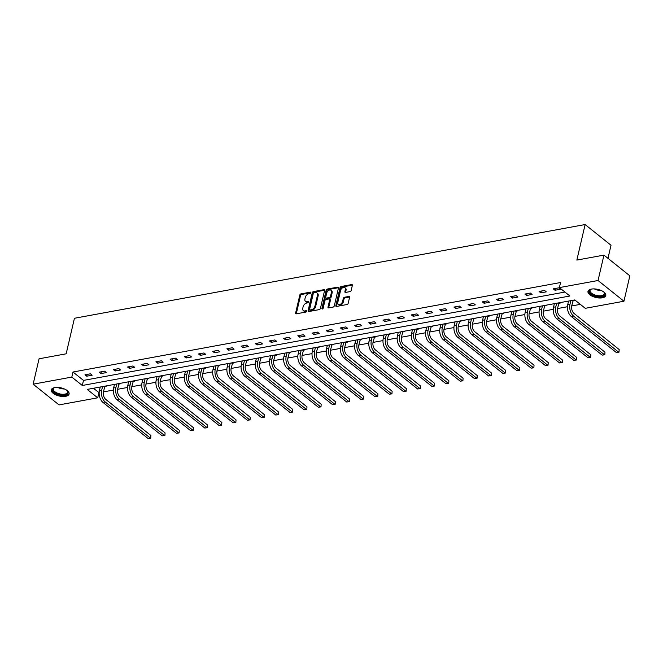 <?xml version="1.0" encoding="UTF-8"?>
<svg xmlns="http://www.w3.org/2000/svg" width="663" height="663" viewBox="0 0 663 663"><rect width="100%" height="100%" fill="white"/><g stroke="black" fill="none" stroke-linecap="round" stroke-linejoin="round"><path stroke-width="0.99" d="M310.881 292.731A0.804 0.522 -51.3 0 0 310.417 292.151L300.936 293.891A1.152 0.738 -51.3 0 0 299.809 295.052L295.632 312.994A1.152 0.738 -51.3 0 0 296.295 313.831L305.784 312.091A0.804 0.522 -51.3 0 0 306.107 310.69L304.881 310.914A3.68 2.37 -51.3 0 1 303.322 310.599A3.68 2.37 -51.3 0 1 302.759 308.254L303.107 306.754A3.68 2.37 -51.3 0 1 306.712 303.041L307.939 302.817A0.804 0.522 -51.3 0 0 308.262 301.416L307.035 301.648A3.68 2.37 -51.3 0 1 305.477 301.325A3.68 2.37 -51.3 0 1 304.922 298.98L305.27 297.488A3.68 2.37 -51.3 0 1 308.867 293.767L310.093 293.543A0.804 0.522 -51.3 0 0 310.881 292.731M602.352 297.82A9.141 4.169 13.1 0 1 592.523 296.369A9.141 4.169 13.1 0 1 587.99 291.38A9.141 4.169 13.1 0 1 591.437 289.085A9.141 4.169 13.1 0 1 601.266 290.535A9.141 4.169 13.1 0 1 605.8 295.524A9.141 4.169 13.1 0 1 602.352 297.82M65.654 396.317A9.141 4.169 13.1 0 1 55.825 394.866A9.141 4.169 13.1 0 1 51.291 389.877A9.141 4.169 13.1 0 1 54.739 387.582A9.141 4.169 13.1 0 1 64.568 389.032A9.141 4.169 13.1 0 1 69.101 394.021A9.141 4.169 13.1 0 1 65.654 396.317M350.056 291.604A1.152 0.738 -51.3 0 0 351.183 290.444L352.351 285.405A1.152 0.738 -51.3 0 0 351.697 284.576L341.155 286.507A1.152 0.738 -51.3 0 0 340.036 287.667L335.859 305.61A1.152 0.738 -51.3 0 0 336.514 306.447L347.056 304.516A1.152 0.738 -51.3 0 0 348.183 303.356L349.592 297.273A1.152 0.738 -51.3 0 0 348.937 296.436L344.42 297.264A1.152 0.738 -51.3 0 0 343.301 298.425L342.597 301.441A3.075 1.981 -51.3 0 1 340.724 304.068A3.075 1.981 -51.3 0 1 338.287 304.284A3.075 1.981 -51.3 0 1 337.823 302.32L340.567 290.502A3.075 1.981 -51.3 0 1 342.44 287.883A3.075 1.981 -51.3 0 1 344.884 287.667A3.075 1.981 -51.3 0 1 345.348 289.632L344.893 291.596A1.152 0.738 -51.3 0 0 345.547 292.433L350.056 291.604M33.15 384.184L39.059 358.791L66.167 353.81L74.438 318.265L585.122 224.542L576.843 260.087L603.952 255.114L598.043 280.507L623.941 301.226L585.28 308.32L574.78 299.925L87.209 389.405L97.71 397.808L59.048 404.902L33.15 384.184L71.811 377.081L82.311 385.485L569.882 296.005L559.381 287.601L598.043 280.507M559.381 287.601L560.567 282.521L72.988 372.009L71.811 377.081M324.588 290.502A1.152 0.738 -51.3 0 0 323.925 289.673L313.392 291.604A1.152 0.738 -51.3 0 0 312.265 292.764L308.088 310.707A1.152 0.738 -51.3 0 0 308.751 311.544L319.284 309.613A1.152 0.738 -51.3 0 0 320.411 308.452L324.588 290.502M327.273 289.051L337.807 287.12A1.152 0.738 -51.3 0 1 338.47 287.957L334.293 305.9A1.152 0.738 -51.3 0 1 333.166 307.06L328.657 307.889A1.152 0.738 -51.3 0 1 328.003 307.052L329.693 299.775A1.152 0.738 -51.3 0 0 329.03 298.947L326.039 299.494A1.152 0.738 -51.3 0 0 324.92 300.654L323.154 308.229A0.804 0.522 -51.3 0 1 321.903 308.461L326.146 290.22A1.152 0.738 -51.3 0 1 327.273 289.051L327.97 289.615L338.503 287.684M607.971 258.33L611.013 245.26L585.122 224.542M72.988 372.009L83.488 380.405L564.942 292.051M86.729 376.194L92.19 375.192L90.441 373.799L84.98 374.794L86.729 376.194L87.151 374.396M100.917 373.592L106.378 372.589L104.63 371.189L99.168 372.192L100.917 373.592L101.34 371.794M115.113 370.99L120.567 369.987L118.818 368.587L113.365 369.589L115.113 370.99L115.528 369.192M129.302 368.388L134.763 367.385L133.006 365.984L127.553 366.987L129.302 368.388L129.716 366.589M143.49 365.777L148.951 364.774L147.203 363.382L141.741 364.377L143.49 365.777L143.912 363.979M157.686 363.175L163.139 362.172L161.391 360.771L155.929 361.774L157.686 363.175L158.101 361.376M171.874 360.573L177.328 359.57L175.579 358.169L170.126 359.172L171.874 360.573L172.289 358.774M186.063 357.97L191.524 356.967L189.775 355.567L184.314 356.57L186.063 357.97L186.485 356.172M200.251 355.36L205.712 354.357L203.964 352.965L198.502 353.959L200.251 355.36L200.674 353.561M214.447 352.757L219.901 351.755L218.152 350.354L212.699 351.357L214.447 352.757L214.862 350.959M228.636 350.155L234.097 349.152L232.34 347.752L226.887 348.755L228.636 350.155L229.05 348.357M242.824 347.553L248.285 346.55L246.537 345.15L241.075 346.152L242.824 347.553L243.246 345.755M257.02 344.942L262.473 343.94L260.725 342.547L255.263 343.542L257.02 344.942L257.435 343.144M271.208 342.34L276.662 341.337L274.913 339.937L269.46 340.939L271.208 342.34L271.623 340.542M285.397 339.738L290.858 338.735L289.109 337.334L283.648 338.337L285.397 339.738L285.819 337.939M299.585 337.135L305.046 336.133L303.298 334.732L297.836 335.735L299.585 337.135L300.007 335.337M313.781 334.525L319.234 333.53L317.486 332.13L312.033 333.124L313.781 334.525L314.196 332.727M327.97 331.923L333.431 330.92L331.674 329.519L326.221 330.522L327.97 331.923L328.384 330.124M342.158 329.32L347.619 328.318L345.871 326.917L340.409 327.92L342.158 329.32L342.58 327.522M356.354 326.718L361.807 325.715L360.059 324.315L354.597 325.318L356.354 326.718L356.769 324.92M370.542 324.108L375.996 323.113L374.247 321.712L368.794 322.707L370.542 324.108L370.957 322.309M384.731 321.505L390.192 320.502L388.443 319.102L382.982 320.105L384.731 321.505L385.153 319.707M398.919 318.903L404.38 317.9L402.632 316.5L397.17 317.502L398.919 318.903L399.341 317.105M413.115 316.301L418.568 315.298L416.82 313.897L411.367 314.9L413.115 316.301L413.53 314.502M427.303 313.69L432.765 312.696L431.008 311.295L425.555 312.29L427.303 313.69L427.726 311.892M441.492 311.088L446.953 310.085L445.205 308.685L439.743 309.687L441.492 311.088L441.914 309.289M455.688 308.486L461.141 307.483L459.393 306.082L453.931 307.085L455.688 308.486L456.103 306.687M469.876 305.883L475.33 304.881L473.581 303.48L468.128 304.483L469.876 305.883L470.291 304.085M484.065 303.273L489.526 302.278L487.777 300.878L482.316 301.872L484.065 303.273L484.487 301.474M498.253 300.671L503.714 299.668L501.966 298.267L496.504 299.27L498.253 300.671L498.675 298.872M512.449 298.068L517.902 297.065L516.154 295.665L510.701 296.668L512.449 298.068L512.864 296.27M526.637 295.466L532.099 294.463L530.35 293.063L524.889 294.065L526.637 295.466L527.06 293.668M540.826 292.855L546.287 291.861L544.538 290.46L539.077 291.455L540.826 292.855L541.248 291.057M555.022 290.253L560.475 289.25L558.727 287.85L553.274 288.853L555.022 290.253L555.437 288.455M93.334 388.278L99.16 392.678M103.387 391.899L113.348 390.076M117.583 389.297L127.545 387.465M131.771 386.695L141.733 384.863M145.959 384.084L155.921 382.261M160.156 381.482L170.118 379.659M174.344 378.88L184.306 377.048M188.532 376.277L198.494 374.446M202.729 373.667L212.682 371.844M216.917 371.065L226.879 369.241M231.105 368.462L241.067 366.631M245.293 365.86L255.255 364.028M259.49 363.249L269.451 361.426M273.678 360.647L283.64 358.824M287.866 358.045L297.828 356.213M302.063 355.443L312.024 353.611M316.251 352.832L326.213 351.009M330.439 350.23L340.401 348.406M344.627 347.627L354.589 345.796M358.824 345.025L368.785 343.194M373.012 342.415L382.974 340.591M387.2 339.812L397.162 337.989M401.397 337.21L411.358 335.379M415.585 334.608L425.547 332.776M429.773 331.997L439.735 330.174M443.961 329.395L453.923 327.572M458.158 326.793L468.119 324.961M472.346 324.19L482.308 322.359M486.534 321.58L496.496 319.757M500.731 318.978L510.692 317.154M514.919 316.375L524.881 314.544M529.107 313.773L539.069 311.941M543.295 311.162L553.257 309.339M557.492 308.56L567.453 306.737M571.68 305.958L580.34 304.367M104.713 386.67L106.188 386.396L105.707 386.007M105.003 386.139L103.469 391.535A5.859 3.597 79.6 0 0 105.782 399.408L150.891 435.508L150.708 438.135L148.023 438.458L102.914 402.366A8.785 5.395 -100.4 0 1 99.442 390.548L100.246 387.01M118.901 384.059L120.376 383.794L119.895 383.405M114.45 384.424L113.63 387.946L115.909 387.532L116.729 383.985M133.089 381.457L134.564 381.184L134.083 380.802M133.387 380.927L131.846 386.322A5.859 3.597 79.6 0 0 134.166 394.203L179.275 430.295L179.085 432.931L176.408 433.254L131.299 397.162A8.785 5.395 -100.4 0 1 127.826 385.344L128.63 381.805M147.277 378.855L148.761 378.581L148.272 378.2M142.835 379.211L142.015 382.733L144.285 382.319L145.114 378.78M161.474 376.252L162.949 375.979L162.468 375.589M175.662 373.642L177.137 373.377L176.656 372.987M189.85 371.04L191.325 370.766L190.845 370.385M204.047 368.437L205.522 368.164L205.041 367.783M204.337 367.907L202.803 373.302A5.859 3.597 79.6 0 0 205.116 381.184L250.224 417.276L250.042 419.903L247.357 420.234L202.256 384.142A8.785 5.395 -100.4 0 1 198.776 372.316L199.58 368.785M218.235 365.835L219.71 365.562L219.229 365.172M213.784 366.191L212.964 369.714L215.243 369.299L216.063 365.752M232.423 363.225L233.898 362.959L233.417 362.57M232.721 362.702L231.18 368.098A5.859 3.597 79.6 0 0 233.5 375.971L278.609 412.063L278.419 414.698L275.742 415.021L230.633 378.929A8.785 5.395 -100.4 0 1 227.16 367.111L227.964 363.573M246.611 360.622L248.095 360.349L247.606 359.968M242.169 360.979L241.349 364.509L243.619 364.086L244.448 360.548M260.808 358.02L262.283 357.747L261.802 357.365M274.996 355.418L276.471 355.144L275.99 354.755M270.545 355.774L269.725 359.296L272.004 358.882L272.825 355.343M289.184 352.807L290.659 352.542L290.179 352.152M289.482 352.285L287.941 357.68A5.859 3.597 79.6 0 0 290.261 365.553L335.37 401.645L335.18 404.281L332.503 404.604L287.394 368.512A8.785 5.395 -100.4 0 1 283.921 356.694L284.725 353.155M303.381 350.205L304.856 349.931L304.375 349.55M298.93 350.561L298.11 354.092L300.38 353.669L301.209 350.13M317.569 347.603L319.044 347.329L318.563 346.948M331.757 345L333.232 344.727L332.751 344.337M327.315 345.357L326.494 348.879L328.765 348.465L329.594 344.926M345.945 342.39L347.429 342.125L346.94 341.735M341.503 342.754L340.683 346.277L342.953 345.862L343.782 342.315M360.142 339.788L361.617 339.514L361.136 339.133M374.33 337.185L375.805 336.912L375.324 336.531M388.518 334.583L389.993 334.309L389.512 333.92M388.816 334.053L387.275 339.448A5.859 3.597 79.6 0 0 389.595 347.329L434.704 383.421L434.514 386.048L431.837 386.372L386.728 350.279A8.785 5.395 -100.4 0 1 383.255 338.462L384.059 334.923M402.714 331.972L404.19 331.707L403.709 331.318M398.264 332.337L397.444 335.859L399.714 335.445L400.543 331.898M416.903 329.37L418.378 329.097L417.897 328.715M417.193 328.84L415.66 334.235A5.859 3.597 79.6 0 0 417.98 342.116L463.081 378.208L462.898 380.844L460.221 381.167L415.113 345.075A8.785 5.395 -100.4 0 1 411.632 333.257L412.436 329.718M431.091 326.768L432.566 326.494L432.085 326.113M426.649 327.124L425.828 330.655L428.099 330.232L428.928 326.693M445.279 324.166L446.763 323.892L446.282 323.503M459.476 321.555L460.951 321.29L460.47 320.9M455.025 321.92L454.205 325.442L456.484 325.027L457.304 321.48M473.664 318.953L475.139 318.679L474.658 318.298M487.852 316.35L489.327 316.077L488.846 315.696M483.41 316.707L482.589 320.237L484.86 319.815L485.689 316.276M502.048 313.748L503.524 313.475L503.043 313.085M516.237 311.138L517.712 310.872L517.231 310.483M516.527 310.615L514.994 316.011A5.859 3.597 79.6 0 0 517.314 323.884L562.415 359.976L562.232 362.611L559.555 362.934L514.447 326.842A8.785 5.395 -100.4 0 1 510.966 315.024L511.77 311.486M530.425 308.535L531.9 308.262L531.419 307.881M525.983 308.892L525.162 312.422L527.433 312L528.262 308.461M544.613 305.933L546.097 305.66L545.616 305.278M558.81 303.331L560.285 303.057L559.804 302.668M554.359 303.687L553.539 307.209L555.818 306.795L556.638 303.256M572.998 300.72L574.473 300.455L573.992 300.066M573.296 300.198L571.755 305.593A5.859 3.597 79.6 0 0 574.075 313.466L619.184 349.558L618.993 352.194L616.317 352.517L571.208 316.425A8.785 5.395 -100.4 0 1 567.735 304.607L568.539 301.068M603.952 255.114L629.85 275.833L623.941 301.226M98.886 392.728L97.71 397.808M83.488 380.405L82.311 385.485M305.477 301.325L306.182 301.889A3.68 2.37 -51.3 0 0 307.731 302.204L307.035 301.648M308.718 302.021L307.731 302.204M303.322 310.599L304.019 311.162A3.68 2.37 -51.3 0 0 305.577 311.477L304.881 310.914M306.563 311.295L305.577 311.477M310.881 292.756L301.632 294.447A1.152 0.738 -51.3 0 0 300.505 295.607L296.336 313.558A1.152 0.738 -51.3 0 0 296.303 313.831M323.925 289.673L324.613 290.22L314.088 292.159A1.152 0.738 -51.3 0 0 312.961 293.328L308.792 311.27A1.152 0.738 -51.3 0 0 308.759 311.544M314.047 292.822A0.804 0.522 -51.3 0 0 313.259 293.634L309.596 309.381A0.804 0.522 -51.3 0 0 310.06 309.969L311.353 309.729A3.68 2.37 -51.3 0 0 314.95 306.016L317.453 295.25A3.68 2.37 -51.3 0 0 316.897 292.897A3.68 2.37 -51.3 0 0 315.339 292.582L314.047 292.822M309.712 309.894L310.417 310.458A0.804 0.522 -51.3 0 0 310.756 310.524L310.06 309.969M316.897 292.897L317.602 293.46A3.68 2.37 -51.3 0 1 318.157 295.806L315.654 306.571A3.68 2.37 -51.3 0 1 312.049 310.292L310.756 310.524M329.519 299.046L330.215 299.601A1.152 0.738 -51.3 0 1 330.389 300.339L328.699 307.615A1.152 0.738 -51.3 0 0 328.674 307.889M322.624 308.941L326.851 290.775L326.146 290.22M331.45 292.226A3.075 1.981 -51.3 0 0 330.986 290.261A3.075 1.981 -51.3 0 0 328.541 290.477A3.075 1.981 -51.3 0 0 326.677 293.104L325.707 297.264A1.152 0.738 -51.3 0 0 326.37 298.101L329.354 297.546A1.152 0.738 -51.3 0 0 330.481 296.386L331.45 292.226L332.155 292.789A3.075 1.981 -51.3 0 0 331.682 290.825L330.986 290.261M325.881 298.002L326.577 298.557A1.152 0.738 -51.3 0 0 327.066 298.657L326.37 298.101M332.155 292.789L331.185 296.949A1.152 0.738 -51.3 0 1 330.058 298.11L327.066 298.657M327.97 289.615A1.152 0.738 -51.3 0 0 326.851 290.775M344.884 287.667L345.58 288.223A3.075 1.981 -51.3 0 1 346.045 290.187L345.589 292.159A1.152 0.738 -51.3 0 0 345.556 292.424M338.287 304.284L338.984 304.839A3.075 1.981 -51.3 0 0 341.428 304.624A3.075 1.981 -51.3 0 0 343.301 302.005L342.597 301.441M348.937 296.436L349.625 296.991L345.125 297.828A1.152 0.738 -51.3 0 0 343.998 298.988L343.301 302.005M351.697 284.576L352.385 285.123L341.859 287.071A1.152 0.738 -51.3 0 0 340.732 288.231L336.555 306.173A1.152 0.738 -51.3 0 0 336.531 306.447M148.023 438.458L150.302 438.044L105.193 401.952A8.785 5.395 -100.4 0 1 101.712 390.134L102.541 386.587M150.708 438.135L150.891 435.508M104.522 387.01L103.726 386.372M66.996 390.424A7.906 3.605 13.1 0 1 67.419 390.88A7.906 3.605 13.1 0 1 65.977 394.709A7.906 3.605 13.1 0 1 57.432 394.004A7.906 3.605 13.1 0 1 54.192 387.797A7.906 3.605 13.1 0 1 54.772 387.582M54.499 387.673A7.326 3.34 -166.9 0 0 53.372 388.974A7.326 3.34 -166.9 0 0 57.772 393.283A7.326 3.34 -166.9 0 0 67.634 392.289A7.326 3.34 -166.9 0 0 67.203 390.631M51.499 389.363A9.083 4.144 -166.9 0 0 56.993 394.427A9.083 4.144 -166.9 0 0 69.143 393.474M603.686 291.927A7.906 3.605 13.1 0 1 604.117 292.383A7.906 3.605 13.1 0 1 601.805 296.419A7.906 3.605 13.1 0 1 591.636 294.273A7.906 3.605 13.1 0 1 590.882 289.3A7.906 3.605 13.1 0 1 591.471 289.076M591.189 289.176A7.326 3.34 -166.9 0 0 590.07 290.477A7.326 3.34 -166.9 0 0 593.7 294.471A7.326 3.34 -166.9 0 0 601.573 295.632A7.326 3.34 -166.9 0 0 604.333 293.792A7.326 3.34 -166.9 0 0 603.894 292.134M588.197 290.866A9.083 4.144 -166.9 0 0 593.004 295.657A9.083 4.144 -166.9 0 0 602.51 296.983A9.083 4.144 -166.9 0 0 605.841 294.969M119.191 383.537L117.658 388.932A5.859 3.597 79.6 0 0 119.97 396.805L165.079 432.898L164.896 435.533L162.22 435.856L117.111 399.764A8.785 5.395 -100.4 0 1 113.63 387.946M162.22 435.856L164.49 435.442L119.381 399.35A8.785 5.395 -100.4 0 1 115.909 387.532M164.896 435.533L165.079 432.898M118.71 384.399L117.915 383.769M176.408 433.254L178.678 432.831L133.57 396.739A8.785 5.395 -100.4 0 1 130.097 384.921L130.918 381.382M179.085 432.931L179.275 430.295M132.898 381.797L132.111 381.167M147.576 378.324L146.034 383.72A5.859 3.597 79.6 0 0 148.355 391.601L193.463 427.693L193.273 430.32L190.596 430.652L145.487 394.551A8.785 5.395 -100.4 0 1 142.015 382.733M190.596 430.652L192.875 430.229L147.766 394.137A8.785 5.395 -100.4 0 1 144.285 382.319M193.273 430.32L193.463 427.693M147.095 379.195L146.299 378.556M161.764 375.722L160.231 381.117A5.859 3.597 79.6 0 0 162.543 388.99L207.652 425.091L207.469 427.718L204.784 428.041L159.684 391.949A8.785 5.395 -100.4 0 1 156.203 380.131L157.032 376.592M204.784 428.041L207.063 427.627L161.954 391.535A8.785 5.395 -100.4 0 1 158.482 379.717L159.302 376.17M207.469 427.718L207.652 425.091M161.283 376.592L160.487 375.954M175.952 373.12L174.419 378.515A5.859 3.597 79.6 0 0 176.739 386.388L221.84 422.48L221.657 425.116L218.981 425.439L173.872 389.347A8.785 5.395 -100.4 0 1 170.391 377.529L171.22 373.99M218.981 425.439L221.251 425.024L176.143 388.932A8.785 5.395 -100.4 0 1 172.67 377.114L173.491 373.567M221.657 425.116L221.84 422.48M175.471 373.982L174.684 373.352M190.148 370.509L188.607 375.904A5.859 3.597 79.6 0 0 190.927 383.786L236.036 419.878L235.846 422.513L233.169 422.837L188.06 386.744A8.785 5.395 -100.4 0 1 184.587 374.926L185.408 371.379M233.169 422.837L235.44 422.414L190.339 386.322A8.785 5.395 -100.4 0 1 186.858 374.504L187.687 370.965M235.846 422.513L236.036 419.878M189.659 371.379L188.872 370.75M247.357 420.234L249.636 419.812L204.527 383.72A8.785 5.395 -100.4 0 1 201.046 371.902L201.875 368.363M250.042 419.903L250.224 417.276M203.856 368.777L203.06 368.139M218.525 365.305L216.992 370.7A5.859 3.597 79.6 0 0 219.312 378.573L264.413 414.673L264.23 417.3L261.554 417.624L216.445 381.532A8.785 5.395 -100.4 0 1 212.964 369.714M261.554 417.624L263.824 417.209L218.715 381.117A8.785 5.395 -100.4 0 1 215.243 369.299M264.23 417.3L264.413 414.673M218.044 366.175L217.249 365.537M275.742 415.021L278.012 414.607L232.904 378.515A8.785 5.395 -100.4 0 1 229.431 366.697L230.252 363.15M278.419 414.698L278.609 412.063M232.232 363.564L231.445 362.934M246.909 360.092L245.368 365.487A5.859 3.597 79.6 0 0 247.689 373.368L292.797 409.461L292.607 412.096L289.93 412.419L244.821 376.327A8.785 5.395 -100.4 0 1 241.349 364.509M289.93 412.419L292.209 411.996L247.1 375.904A8.785 5.395 -100.4 0 1 243.619 364.086M292.607 412.096L292.797 409.461M246.429 360.962L245.633 360.332M261.098 357.49L259.565 362.885A5.859 3.597 79.6 0 0 261.877 370.766L306.986 406.858L306.803 409.485L304.126 409.817L259.018 373.725A8.785 5.395 -100.4 0 1 255.537 361.907L256.366 358.36M304.126 409.817L306.397 409.394L261.288 373.302A8.785 5.395 -100.4 0 1 257.816 361.484L258.636 357.945M306.803 409.485L306.986 406.858M260.617 358.36L259.821 357.722M275.286 354.887L273.753 360.282A5.859 3.597 79.6 0 0 276.073 368.164L321.182 404.256L320.991 406.883L318.315 407.206L273.206 371.114A8.785 5.395 -100.4 0 1 269.725 359.296M318.315 407.206L320.585 406.792L275.476 370.7A8.785 5.395 -100.4 0 1 272.004 358.882M320.991 406.883L321.182 404.256M274.805 355.758L274.018 355.119M332.503 404.604L334.782 404.19L289.673 368.098A8.785 5.395 -100.4 0 1 286.192 356.28L287.021 352.733M335.18 404.281L335.37 401.645M288.993 353.147L288.206 352.517M303.671 349.674L302.137 355.07A5.859 3.597 79.6 0 0 304.45 362.951L349.558 399.043L349.376 401.679L346.691 402.002L301.59 365.91A8.785 5.395 -100.4 0 1 298.11 354.092M346.691 402.002L348.97 401.579L303.861 365.487A8.785 5.395 -100.4 0 1 300.38 353.669M349.376 401.679L349.558 399.043M303.19 350.545L302.394 349.915M317.859 347.072L316.326 352.467A5.859 3.597 79.6 0 0 318.646 360.349L363.747 396.441L363.564 399.068L360.887 399.399L315.779 363.307A8.785 5.395 -100.4 0 1 312.298 351.489L313.127 347.942M360.887 399.399L363.158 398.977L318.049 362.885A8.785 5.395 -100.4 0 1 314.577 351.067L315.397 347.528M363.564 399.068L363.747 396.441M317.378 347.942L316.582 347.304M332.055 344.47L330.514 349.865A5.859 3.597 79.6 0 0 332.834 357.747L377.943 393.839L377.753 396.466L375.076 396.789L329.967 360.697A8.785 5.395 -100.4 0 1 326.494 348.879M375.076 396.789L377.346 396.375L332.246 360.282A8.785 5.395 -100.4 0 1 328.765 348.465M377.753 396.466L377.943 393.839M331.566 345.34L330.779 344.702M346.243 341.868L344.702 347.263A5.859 3.597 79.6 0 0 347.022 355.136L392.131 391.228L391.949 393.863L389.264 394.187L344.155 358.095A8.785 5.395 -100.4 0 1 340.683 346.277M389.264 394.187L391.543 393.772L346.434 357.68A8.785 5.395 -100.4 0 1 342.953 345.862M391.949 393.863L392.131 391.228M345.763 342.73L344.967 342.1M360.432 339.257L358.898 344.652A5.859 3.597 79.6 0 0 361.211 352.534L406.32 388.626L406.137 391.261L403.46 391.584L358.351 355.492A8.785 5.395 -100.4 0 1 354.871 343.674L355.7 340.127M403.46 391.584L405.731 391.17L360.622 355.07A8.785 5.395 -100.4 0 1 357.15 343.252L357.97 339.713M406.137 391.261L406.32 388.626M359.951 340.127L359.155 339.497M374.628 336.655L373.087 342.05A5.859 3.597 79.6 0 0 375.407 349.931L420.516 386.023L420.325 388.651L417.649 388.982L372.54 352.89A8.785 5.395 -100.4 0 1 369.067 341.072L369.888 337.525M417.649 388.982L419.919 388.559L374.81 352.467A8.785 5.395 -100.4 0 1 371.338 340.649L372.158 337.111M420.325 388.651L420.516 386.023M374.139 337.525L373.352 336.887M431.837 386.372L434.116 385.957L389.007 349.865A8.785 5.395 -100.4 0 1 385.526 338.047L386.355 334.508M434.514 386.048L434.704 383.421M388.327 334.923L387.54 334.285M403.005 331.45L401.471 336.845A5.859 3.597 79.6 0 0 403.784 344.719L448.892 380.811L448.71 383.446L446.025 383.769L400.924 347.677A8.785 5.395 -100.4 0 1 397.444 335.859M446.025 383.769L448.304 383.355L403.195 347.263A8.785 5.395 -100.4 0 1 399.714 335.445M448.71 383.446L448.892 380.811M402.524 332.312L401.728 331.682M460.221 381.167L462.492 380.753L417.383 344.652A8.785 5.395 -100.4 0 1 413.911 332.834L414.731 329.296M462.898 380.844L463.081 378.208M416.712 329.71L415.916 329.08M431.389 326.237L429.848 331.633A5.859 3.597 79.6 0 0 432.168 339.514L477.277 375.606L477.087 378.233L474.41 378.565L429.301 342.473A8.785 5.395 -100.4 0 1 425.828 330.655M474.41 378.565L476.68 378.142L431.58 342.05A8.785 5.395 -100.4 0 1 428.099 330.232M477.087 378.233L477.277 375.606M430.9 327.108L430.113 326.469M445.577 323.635L444.036 329.03A5.859 3.597 79.6 0 0 446.356 336.912L491.465 373.004L491.283 375.631L488.598 375.954L443.489 339.862A8.785 5.395 -100.4 0 1 440.017 328.044L440.837 324.505M488.598 375.954L490.877 375.54L445.768 339.448A8.785 5.395 -100.4 0 1 442.287 327.63L443.116 324.091M491.283 375.631L491.465 373.004M445.097 324.505L444.301 323.867M459.766 321.033L458.232 326.428A5.859 3.597 79.6 0 0 460.545 334.301L505.654 370.393L505.471 373.029L502.794 373.352L457.685 337.26A8.785 5.395 -100.4 0 1 454.205 325.442M502.794 373.352L505.065 372.938L459.956 336.845A8.785 5.395 -100.4 0 1 456.484 325.027M505.471 373.029L505.654 370.393M459.285 321.895L458.489 321.265M473.962 318.422L472.421 323.817A5.859 3.597 79.6 0 0 474.741 331.699L519.85 367.791L519.659 370.426L516.983 370.75L471.874 334.658A8.785 5.395 -100.4 0 1 468.401 322.84L469.222 319.293M516.983 370.75L519.253 370.335L474.144 334.235A8.785 5.395 -100.4 0 1 470.672 322.417L471.492 318.878M519.659 370.426L519.85 367.791M473.473 319.293L472.686 318.663M488.15 315.82L486.609 321.215A5.859 3.597 79.6 0 0 488.929 329.097L534.038 365.189L533.848 367.816L531.171 368.147L486.062 332.055A8.785 5.395 -100.4 0 1 482.589 320.237M531.171 368.147L533.45 367.725L488.341 331.633A8.785 5.395 -100.4 0 1 484.86 319.815M533.848 367.816L534.038 365.189M487.661 316.69L486.874 316.052M502.339 313.218L500.805 318.613A5.859 3.597 79.6 0 0 503.118 326.494L548.226 362.586L548.044 365.214L545.359 365.537L500.258 329.445A8.785 5.395 -100.4 0 1 496.778 317.627L497.606 314.088M545.359 365.537L547.638 365.122L502.529 329.03A8.785 5.395 -100.4 0 1 499.057 317.212L499.877 313.674M548.044 365.214L548.226 362.586M501.858 314.088L501.062 313.45M559.555 362.934L561.826 362.52L516.717 326.428A8.785 5.395 -100.4 0 1 513.245 314.61L514.065 311.063M562.232 362.611L562.415 359.976M516.046 311.477L515.25 310.848M530.723 308.013L529.182 313.4A5.859 3.597 79.6 0 0 531.502 321.282L576.611 357.374L576.42 360.009L573.744 360.332L528.635 324.24A8.785 5.395 -100.4 0 1 525.162 312.422M573.744 360.332L576.014 359.918L530.914 323.817A8.785 5.395 -100.4 0 1 527.433 312M576.42 360.009L576.611 357.374M530.234 308.875L529.447 308.245M544.911 305.403L543.378 310.798A5.859 3.597 79.6 0 0 545.69 318.679L590.799 354.771L590.617 357.398L587.932 357.73L542.823 321.638A8.785 5.395 -100.4 0 1 539.35 309.82L540.171 306.273M587.932 357.73L590.211 357.307L545.102 321.215A8.785 5.395 -100.4 0 1 541.621 309.397L542.45 305.858M590.617 357.398L590.799 354.771M544.431 306.273L543.635 305.643M559.1 302.8L557.566 308.196A5.859 3.597 79.6 0 0 559.879 316.077L604.987 352.169L604.805 354.796L602.128 355.119L557.019 319.027A8.785 5.395 -100.4 0 1 553.539 307.209M602.128 355.119L604.399 354.705L559.29 318.613A8.785 5.395 -100.4 0 1 555.818 306.795M604.805 354.796L604.987 352.169M558.619 303.671L557.823 303.032M616.317 352.517L618.587 352.103L573.478 316.011A8.785 5.395 -100.4 0 1 570.006 304.193L570.826 300.646M618.993 352.194L619.184 349.558M572.807 301.06L572.02 300.43M310.906 292.532L310.417 292.151M306.588 311.08L306.107 310.69M308.743 301.806L308.262 301.416M296.336 313.558L295.632 312.994M300.505 295.607L299.809 295.052M301.632 294.447L300.936 293.891M308.792 311.27L308.088 310.707M312.961 293.328L312.265 292.764M314.088 292.159L313.392 291.604M312.049 310.292L311.353 309.729M315.654 306.571L314.95 306.016M318.157 295.806L317.453 295.25M338.503 287.676L337.807 287.12M328.699 307.615L328.003 307.052M330.389 300.339L329.693 299.775M322.549 308.983L321.903 308.461M330.058 298.11L329.354 297.546M331.185 296.949L330.481 296.386M345.589 292.159L344.893 291.596M346.045 290.187L345.348 289.632M343.998 298.988L343.301 298.425M345.125 297.828L344.42 297.264M336.555 306.173L335.859 305.61M340.732 288.231L340.036 287.667M341.859 287.071L341.155 286.507M99.442 390.548L101.712 390.134M102.914 402.366L105.193 401.952M64.468 388.99A7.326 3.34 13.1 0 1 58.999 387.996A7.326 3.34 13.1 0 1 57.673 387.407M59.885 387.64A7.086 3.232 -166.9 0 0 62.38 388.22M601.167 290.493A7.326 3.34 13.1 0 1 594.363 288.911M596.584 289.143A7.086 3.232 -166.9 0 0 599.07 289.723M117.111 399.764L119.381 399.35M127.826 385.344L130.097 384.921M131.299 397.162L133.57 396.739M145.487 394.551L147.766 394.137M156.203 380.131L158.482 379.717M159.684 391.949L161.954 391.535M170.391 377.529L172.67 377.114M173.872 389.347L176.143 388.932M184.587 374.926L186.858 374.504M188.06 386.744L190.339 386.322M198.776 372.316L201.046 371.902M202.256 384.142L204.527 383.72M216.445 381.532L218.715 381.117M227.16 367.111L229.431 366.697M230.633 378.929L232.904 378.515M244.821 376.327L247.1 375.904M255.537 361.907L257.816 361.484M259.018 373.725L261.288 373.302M273.206 371.114L275.476 370.7M283.921 356.694L286.192 356.28M287.394 368.512L289.673 368.098M301.59 365.91L303.861 365.487M312.298 351.489L314.577 351.067M315.779 363.307L318.049 362.885M329.967 360.697L332.246 360.282M344.155 358.095L346.434 357.68M354.871 343.674L357.15 343.252M358.351 355.492L360.622 355.07M369.067 341.072L371.338 340.649M372.54 352.89L374.81 352.467M383.255 338.462L385.526 338.047M386.728 350.279L389.007 349.865M400.924 347.677L403.195 347.263M411.632 333.257L413.911 332.834M415.113 345.075L417.383 344.652M429.301 342.473L431.58 342.05M440.017 328.044L442.287 327.63M443.489 339.862L445.768 339.448M457.685 337.26L459.956 336.845M468.401 322.84L470.672 322.417M471.874 334.658L474.144 334.235M486.062 332.055L488.341 331.633M496.778 317.627L499.057 317.212M500.258 329.445L502.529 329.03M510.966 315.024L513.245 314.61M514.447 326.842L516.717 326.428M528.635 324.24L530.914 323.817M539.35 309.82L541.621 309.397M542.823 321.638L545.102 321.215M557.019 319.027L559.29 318.613M567.735 304.607L570.006 304.193M571.208 316.425L573.478 316.011"/></g></svg>
